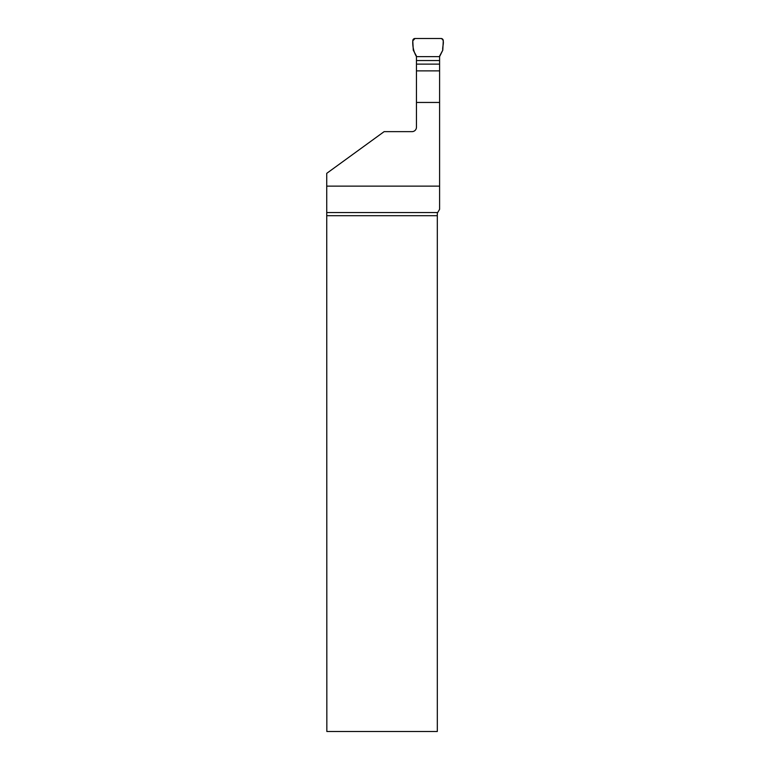 <?xml version="1.0" encoding="UTF-8"?>
<svg xmlns="http://www.w3.org/2000/svg" width="770" height="770" viewBox="0 0 770 770"><rect width="100%" height="100%" fill="white"/><g stroke="black" fill="none" stroke-linecap="round" stroke-linejoin="round"><path stroke-width="1.16" d="M437.312 731.5L326.846 731.5L326.73 186.138L439.603 186.138L439.603 209.296L437.312 213.174L437.312 731.5M326.73 186.138L326.73 173.346L384.134 131.641L412.017 131.641A4.437 4.437 0 0 0 416.454 127.204L416.454 102.448L439.603 102.448L439.603 186.138M439.603 102.448L439.603 70.888L416.454 70.888L416.454 102.448M416.454 70.888L416.454 56.085L413.278 50.204L412.787 40.839A2.243 2.214 -115.6 0 1 414.992 38.5L441.066 38.5A2.243 2.214 115.6 0 1 443.27 40.839L442.779 50.204L439.603 56.085L439.603 70.888M416.454 64.131L439.603 64.131M412.787 40.839C412.479 46.547 413.702 51.811 416.454 56.624L439.603 56.624L442.779 50.204C442.067 46.547 445.464 40.136 441.066 38.5L414.992 38.5L412.787 40.839M437.312 215.696L326.846 215.696M437.36 212.559L326.846 212.559M439.603 60.551L416.454 60.551M416.454 56.624L439.603 56.624"/></g></svg>
